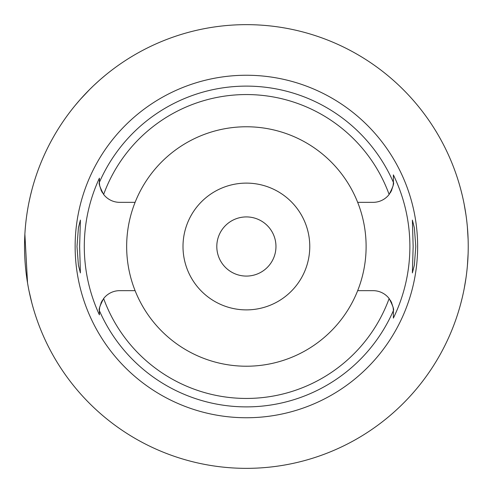 <?xml version="1.0" encoding="UTF-8"?>
<svg xmlns="http://www.w3.org/2000/svg" width="493" height="493" viewBox="0 0 493 493"><rect width="100%" height="100%" fill="white"/><g stroke="black" fill="none" stroke-linecap="round" stroke-linejoin="round"><path stroke-width="0.74" d="M357.671 290.66A119.731 119.731 0 0 0 246.383 126.769A119.731 119.731 0 0 0 135.1 290.66A119.731 119.731 0 0 0 357.671 290.66L373.084 290.66A20.281 20.281 0 0 1 389.137 298.536C392.859 305.759 394.271 309.801 393.371 310.67L393.371 310.941A20.281 20.281 0 0 0 393.365 310.393M390.203 192.936A20.281 20.281 0 0 0 391.177 191.235M391.38 190.816A20.281 20.281 0 0 0 391.953 189.509M392.41 188.234A20.281 20.281 0 0 0 392.502 187.925M392.866 186.545A20.281 20.281 0 0 0 392.952 186.151M393.075 185.491A20.281 20.281 0 0 0 393.359 182.817M393.365 182.607A20.281 20.281 0 0 0 393.371 182.059L393.371 182.33C394.271 183.199 392.859 187.241 389.137 194.464A20.281 20.281 0 0 1 373.084 202.34L357.671 202.34M393.371 181.214L393.371 174.892A163.497 163.497 0 0 1 393.371 318.108L393.371 310.941L393.371 318.108M393.359 310.183A20.281 20.281 0 0 0 393.075 307.503M392.958 306.862A20.281 20.281 0 0 0 392.866 306.455M392.502 305.075A20.281 20.281 0 0 0 392.397 304.742M391.953 303.491A20.281 20.281 0 0 0 391.38 302.184M391.177 301.765A20.281 20.281 0 0 0 390.203 300.064M99.401 180.925L99.401 182.33C98.501 183.199 99.913 187.241 103.635 194.464A20.281 20.281 0 0 0 119.682 202.34L135.1 202.34M102.569 300.064A20.281 20.281 0 0 0 101.595 301.765M101.392 302.184A20.281 20.281 0 0 0 100.818 303.491M100.362 304.766A20.281 20.281 0 0 0 100.27 305.075M99.906 306.455A20.281 20.281 0 0 0 99.82 306.849M99.697 307.509A20.281 20.281 0 0 0 99.413 310.183M99.407 310.393A20.281 20.281 0 0 0 99.401 310.941L99.401 310.67C98.501 309.801 99.913 305.759 103.635 298.536A20.281 20.281 0 0 1 119.682 290.66L135.1 290.66M99.401 311.391L99.401 314.83A162.092 162.092 0 0 1 99.401 178.17L99.401 182.059A20.281 20.281 0 0 0 99.407 182.607M99.413 182.817A20.281 20.281 0 0 0 99.697 185.497M99.814 186.138A20.281 20.281 0 0 0 99.906 186.545M100.27 187.925A20.281 20.281 0 0 0 100.375 188.258M100.818 189.509A20.281 20.281 0 0 0 101.392 190.816M101.595 191.235A20.281 20.281 0 0 0 102.569 192.936M246.383 417.75A171.25 171.25 0 0 0 417.633 246.5A171.25 171.25 0 0 0 246.383 75.25A171.25 171.25 0 0 0 75.139 246.5A171.25 171.25 0 0 0 246.383 417.75M393.371 182.059L393.371 174.892M415.784 246.5L414.373 227.902L412.376 220.088L413.146 246.5L412.376 272.912L414.36 265.203L415.784 246.5M99.401 310.941L99.401 314.83M79.626 246.5L80.396 220.088L78.412 227.797L76.988 246.5L78.399 265.098L80.396 272.912L79.626 246.5M246.383 468.35A221.85 221.85 0 0 1 24.533 246.5A221.85 221.85 0 0 1 246.383 24.65A221.85 221.85 0 0 1 468.233 246.5A221.85 221.85 0 0 1 246.383 468.35M74.991 105.644L79.891 99.882M80.377 99.333L89.652 89.492M90.324 88.82L92.789 86.423M94.077 85.197L99.327 80.396M101.04 78.892L105.527 75.102M31.811 190.156L30.461 195.573M30.252 196.467L28.951 202.475M27.522 210.209L27.337 211.355M24.878 234.224L27.528 282.816M28.995 290.759L31.811 302.844M468.122 253.544L467.389 265.887M466.008 277.842L464.209 288.59M462.28 297.556L460.665 303.959M460.573 304.31L459.488 308.174M459.396 308.501L458.989 309.887M458.989 183.113L459.39 184.468M459.458 184.721L460.542 188.572M460.628 188.893L462.231 195.228M464.147 204.114L465.965 214.856M467.37 226.903L468.122 239.456M246.383 216.92A29.58 29.58 0 0 0 216.803 246.5A29.58 29.58 0 0 0 246.383 276.08A29.58 29.58 0 0 0 275.963 246.5A29.58 29.58 0 0 0 246.383 216.92M246.383 183.113A63.387 63.387 0 0 0 183.002 246.5A63.387 63.387 0 0 0 246.383 309.887A63.387 63.387 0 0 0 309.77 246.5A63.387 63.387 0 0 0 246.383 183.113M103.635 194.464A151.936 151.936 0 0 1 389.137 194.464M389.137 298.536A151.936 151.936 0 0 1 103.635 298.536M393.371 310.67A160.379 160.379 0 0 1 99.401 310.67M99.401 182.33A160.379 160.379 0 0 1 393.371 182.33"/></g></svg>
